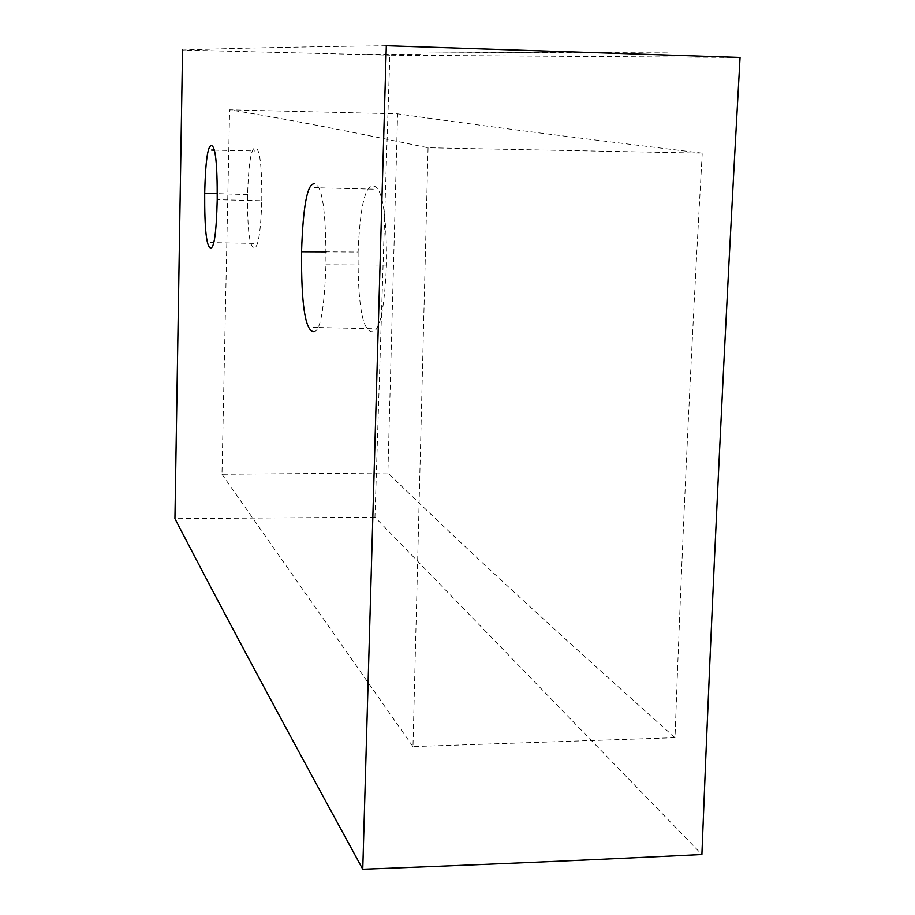 <?xml version="1.0" encoding="UTF-8"?>
<svg xmlns="http://www.w3.org/2000/svg" width="915" height="915" viewBox="0 0 915 915"><rect width="100%" height="100%" fill="white"/><g stroke="black" fill="none" stroke-linecap="round" stroke-linejoin="round"><path stroke-width="0.69" stroke-dasharray="4.58 3.43" d="M428.06 147.772L412.974 746.571L675.007 737.684C681.812 549.08 690.894 354.231 702.24 153.137L428.06 147.772C316.293 124.463 268.175 116.033 229.619 109.834L397.59 113.849L387.88 472.941L221.979 474.279L229.619 109.834M412.974 746.571L221.979 474.279M358.097 252.037C357.731 303.86 362.294 330.429 371.787 331.733C379.496 332.465 384.392 310.242 386.485 265.064C386.736 213.115 382.287 186.74 373.137 185.951C365.016 185.573 359.995 207.614 358.097 252.037L326.186 251.842M261.793 200.774C261.987 165.626 259.803 147.99 255.239 147.875C251.122 147.978 248.571 163.556 247.588 194.609C247.302 229.757 249.532 247.45 254.244 247.702C258.236 247.725 260.752 232.078 261.793 200.774L217.221 199.699M702.24 153.137C535.927 132.984 459.639 122.644 397.59 113.849M386.485 265.064L325.934 264.801C326.163 211.376 322.263 184.384 314.257 183.812M247.588 194.609L217.324 193.66M313.456 331.688C320.147 332.339 324.299 310.048 325.934 264.801M675.007 737.684C518.839 598.204 446.234 529.533 387.88 472.941M740.063 57.485L389.836 55.209L374.944 517.169L701.896 854.519M374.944 517.169L174.937 518.679M386.313 45.75C270.989 47.283 223.843 48.667 182.542 50.039L389.836 55.209M373.286 189.176L318.534 187.838M253.787 243.401L213.653 242.681M371.81 328.737L317.837 327.524M667.344 52.898L427.065 51.995L581.38 53.116M420.282 54.134L362.123 54.545M214.156 150.117L255.068 150.964"/><path stroke-width="1.37" d="M314.257 183.812C307.268 183.663 303.037 206.31 301.55 251.728L326.186 251.842M204.686 193.214C204.514 229.15 206.493 247.393 210.656 247.954C214.202 248.239 216.386 232.158 217.221 199.699C217.37 163.774 215.402 145.748 211.331 145.634C207.682 145.748 205.463 161.612 204.686 193.214L217.324 193.66M301.55 251.728C301.184 303.769 305.153 330.418 313.456 331.688M701.896 854.519C711.824 600.514 724.543 334.844 740.063 57.485L386.313 45.75L362.763 869.25C479.197 864.824 592.245 859.917 701.896 854.519M362.763 869.25C255.434 672.639 211.891 589.798 174.937 518.679L182.542 50.039M318.534 187.838L314.954 187.735M213.653 242.681L210.381 242.681M317.837 327.524L313.662 327.513M211.617 150.049L214.156 150.117"/></g></svg>
